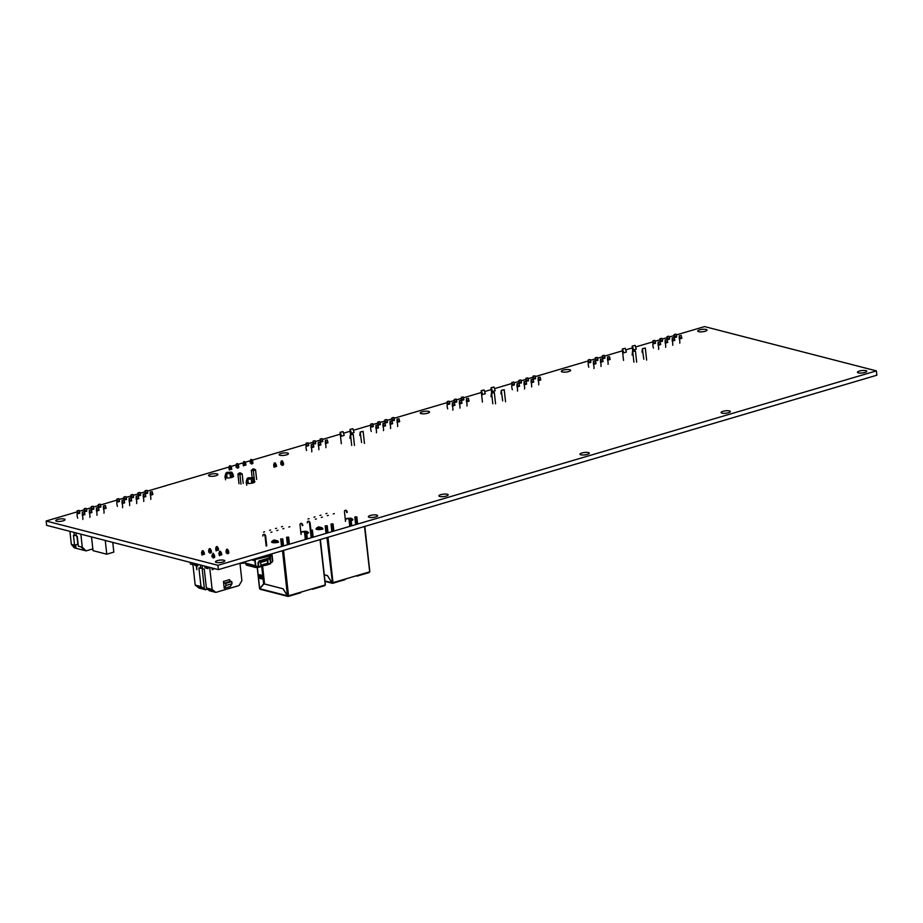 <?xml version="1.0" encoding="UTF-8"?>
<svg xmlns="http://www.w3.org/2000/svg" width="923" height="923" viewBox="0 0 923 923"><rect width="100%" height="100%" fill="white"/><g stroke="black" fill="none" stroke-linecap="round" stroke-linejoin="round"><path stroke-width="1.38" d="M244.145 463.634L244.26 464.673A1.904 1.038 -106.5 0 0 244.433 465.423L245.945 464.984A1.904 1.038 -106.5 0 1 245.772 464.223L245.656 463.196L243.049 463.358L244.087 461.719L244.145 463.634M245.656 463.196L244.087 461.719M243.51 465.884A3.773 2.065 73.5 0 1 243.164 464.384L243.049 463.358M230.542 465.723L229.573 465.78L230.542 465.723L231.661 468.399A1.904 1.038 -106.5 0 0 231.835 469.149L230.335 469.599A1.904 1.038 -106.5 0 1 230.15 468.838L231.661 468.399M229.4 470.049A3.773 2.065 73.5 0 1 229.054 468.549L228.939 467.523L230.035 467.799L230.15 468.838M229.977 465.884L230.035 467.799L231.546 467.361M229.573 465.78L228.939 467.523M243.684 461.615L244.653 461.558M237.603 463.634L236.623 463.704L237.603 463.634L238.711 466.311A3.773 2.065 73.5 0 1 238.688 467.719L237.188 468.157A3.773 2.065 73.5 0 0 237.211 466.75L237.096 465.723L236 465.434L236.115 466.473A1.904 1.038 -106.5 0 1 236.092 467.176M237.038 463.808L237.096 465.723L238.596 465.273M236.623 463.704L236 465.434M251.714 459.469L250.733 459.527L251.714 459.469L252.821 462.146A3.773 2.065 73.5 0 1 252.798 463.554L251.298 463.992A3.773 2.065 73.5 0 0 251.321 462.585L251.206 461.558L250.11 461.269L250.225 462.308A1.904 1.038 -106.5 0 1 250.202 463.011M251.148 459.642L251.206 461.558L252.706 461.108M250.733 459.527L250.11 461.269M311.259 444.482L313.185 444.148L313.832 446.974L312.32 447.424L311.259 444.482L311.224 447.136A7.326 4.004 -106.5 0 1 311.743 451.855M306.101 443.144L308.04 442.821L308.674 445.647L307.174 446.097L306.101 443.144L306.067 445.809A7.326 4.004 73.5 0 0 306.586 450.528M325.369 440.317L327.296 439.983L327.942 442.809L326.43 443.259L325.369 440.317L325.334 442.971A7.326 4.004 -106.5 0 1 325.854 447.69M320.212 438.979L322.15 438.644L322.785 441.482L321.273 441.932L320.212 438.979L320.177 441.644A7.326 4.004 73.5 0 0 320.143 442.036M318.308 442.394L320.246 442.059L320.881 444.898L319.381 445.336L318.308 442.394L318.273 445.059A7.326 4.004 -106.5 0 1 318.793 449.778M313.151 441.067L315.089 440.733L315.724 443.571L314.224 444.009L313.151 441.067L313.128 443.732A7.326 4.004 73.5 0 0 313.093 444.125M320.246 442.059L318.735 442.509M320.8 444.194L319.3 444.632M315.089 440.733L313.589 441.182M315.654 442.867L314.143 443.305M313.185 444.148L311.686 444.586M313.751 446.282L312.239 446.72M308.04 442.821L306.528 443.259M308.594 444.944L307.094 445.394M322.704 440.779L321.204 441.229M322.15 438.644L320.639 439.094M327.296 439.983L325.796 440.421M327.861 442.105L326.35 442.555M397.086 419.134L399.024 418.8L399.659 421.638L398.159 422.076L397.086 419.134L397.052 421.799A7.326 4.004 -106.5 0 1 397.571 426.507M391.929 417.807L393.867 417.473L394.502 420.311L393.002 420.75L391.929 417.807L391.906 420.461A7.326 4.004 73.5 0 0 391.871 420.853M399.024 418.8L397.513 419.25M399.578 420.934L398.078 421.373M394.433 419.607L392.921 420.046M393.867 417.473L392.367 417.911M390.037 421.223L391.963 420.888L392.61 423.715L391.098 424.165L390.037 421.223L390.002 423.876A7.326 4.004 -106.5 0 1 390.521 428.595M384.879 419.884L386.818 419.55L387.452 422.388L385.952 422.838L384.879 419.884L384.845 422.549A7.326 4.004 73.5 0 0 384.81 422.942M387.372 421.684L385.872 422.134M386.818 419.55L385.306 420M391.963 420.888L390.464 421.326M392.529 423.011L391.017 423.461M382.976 423.299L384.914 422.965L385.549 425.803L384.049 426.241L382.976 423.299L382.941 425.964A7.326 4.004 -106.5 0 1 383.472 430.672M377.83 421.973L379.757 421.638L380.391 424.476L378.892 424.915L377.83 421.973L377.795 424.638A7.326 4.004 73.5 0 0 377.761 425.018M380.322 423.772L378.811 424.211M379.757 421.638L378.257 422.076M384.914 422.965L383.403 423.415M385.468 425.099L383.968 425.538M375.926 425.388L377.853 425.053L378.499 427.88L376.988 428.33L375.926 425.388L375.892 428.041A7.326 4.004 -106.5 0 1 376.411 432.76M370.769 424.049L372.707 423.726L373.342 426.553L371.842 427.003L370.769 424.049L370.734 426.714A7.326 4.004 73.5 0 0 371.254 431.433M373.261 425.849L371.761 426.299M372.707 423.726L371.196 424.165M377.853 425.053L376.353 425.491M378.418 427.176L376.919 427.626M352.898 428.699L350.221 429.483L351.386 433.256L354.063 432.46L352.898 428.699L349.955 429.414L350.567 434.895M364.458 443.409L363.12 431.329L360.178 432.056L359.797 435.425M361.585 442.532L360.178 432.056M363.12 431.329L360.443 432.126M354.478 445.463L353.244 434.248L350.302 434.975L349.921 438.344M343.021 431.606L340.345 432.402L341.51 436.175L344.187 435.379L343.021 431.606L340.079 432.333L341.337 443.709M353.244 434.248L350.302 434.975M351.709 445.451L350.555 435.033M593.443 361.158L595.381 360.824L596.016 363.65L594.516 364.1L593.443 361.158L593.408 363.812A7.326 4.004 -106.5 0 1 593.939 368.531M588.286 359.82L590.224 359.497L590.858 362.324L589.359 362.774L588.286 359.82L588.263 362.485A7.326 4.004 73.5 0 0 588.782 367.204M607.553 356.993L609.492 356.659L610.126 359.485L608.626 359.935L607.553 356.993L607.519 359.647A7.326 4.004 -106.5 0 1 608.038 364.366M602.396 355.655L604.334 355.32L604.969 358.159L603.469 358.609L602.396 355.655L602.373 358.32A7.326 4.004 73.5 0 0 602.338 358.712M600.504 359.07L602.431 358.735L603.077 361.574L601.565 362.012L600.504 359.07L600.469 361.735A7.326 4.004 -106.5 0 1 600.988 366.454M595.347 357.743L597.285 357.409L597.919 360.247L596.408 360.685L595.347 357.743L595.312 360.408A7.326 4.004 73.5 0 0 595.277 360.789M602.431 358.735L600.931 359.185M602.996 360.87L601.484 361.308M597.285 357.409L595.773 357.847M597.839 359.543L596.339 359.982M595.381 360.824L593.87 361.262M595.935 362.947L594.435 363.397M590.224 359.497L588.724 359.935M590.789 361.62L589.278 362.07M604.9 357.455L603.388 357.905M604.334 355.32L602.834 355.77M609.492 356.659L607.98 357.097M610.045 358.782L608.545 359.232M679.282 335.81L681.209 335.476L681.855 338.314L680.343 338.753L679.282 335.81L679.247 338.476A7.326 4.004 -106.5 0 1 679.766 343.183M674.125 334.484L676.063 334.149L676.697 336.976L675.186 337.426L674.125 334.484L674.09 337.137A7.326 4.004 73.5 0 0 674.055 337.53M681.209 335.476L679.709 335.926M681.774 337.61L680.263 338.049M676.617 336.284L675.117 336.722M676.063 334.149L674.551 334.588M672.221 337.887L674.159 337.564L674.794 340.391L673.294 340.841L672.221 337.887L672.186 340.552A7.326 4.004 -106.5 0 1 672.717 345.271M667.064 336.56L669.002 336.226L669.636 339.064L668.137 339.514L667.064 336.56L667.041 339.226A7.326 4.004 73.5 0 0 667.006 339.618M669.567 338.36L668.056 338.81M669.002 336.226L667.502 336.676M674.159 337.564L672.648 338.003M674.713 339.687L673.213 340.137M665.171 339.976L667.098 339.641L667.744 342.479L666.233 342.918L665.171 339.976L665.137 342.641A7.326 4.004 -106.5 0 1 665.656 347.348M660.014 338.649L661.953 338.314L662.587 341.152L661.087 341.591L660.014 338.649L659.98 341.314A7.326 4.004 73.5 0 0 659.945 341.695M662.506 340.449L661.006 340.887M661.953 338.314L660.441 338.753M667.098 339.641L665.598 340.091M667.664 341.775L666.164 342.214M658.111 342.064L660.049 341.729L660.683 344.556L659.184 345.006L658.111 342.064L658.076 344.717A7.326 4.004 -106.5 0 1 658.607 349.436M652.965 340.725L654.892 340.391L655.538 343.229L654.026 343.679L652.965 340.725L652.93 343.391A7.326 4.004 73.5 0 0 653.449 348.109M655.457 342.525L653.945 342.975M654.892 340.391L653.392 340.841M660.049 341.729L658.537 342.168M660.603 343.852L659.103 344.302M635.093 345.364L632.405 346.16L633.57 349.932L636.259 349.136L635.093 345.364L632.151 346.09L632.751 351.571M646.642 360.085L645.304 348.006L642.373 348.732L641.993 352.101M643.781 359.209L642.373 348.732M645.304 348.006L642.627 348.79M636.674 362.139L635.428 350.925L632.497 351.651L632.117 355.02M625.206 348.283L622.529 349.079L623.694 352.84L626.382 352.055L625.206 348.283L622.275 349.009L623.533 360.385M635.428 350.925L632.497 351.651M633.905 362.128L632.751 351.709M288.23 544.547L287.445 537.474L288.622 537.128L286.591 537.255L287.422 544.789M288.622 537.128L289.407 544.201M287.445 537.474L286.591 537.255M282.369 546.278L281.596 539.205L282.773 538.859L280.73 538.986L281.561 546.52M282.773 538.859L283.546 545.931M281.596 539.205L280.73 538.986M307.324 538.905L306.54 531.833L305.686 531.613L304.509 531.96L305.363 532.19L306.148 539.251M304.509 531.96L305.34 539.494M301.498 532.548L301.844 531.948A1.465 0.796 73.5 0 1 302.156 531.694A1.465 0.796 73.5 0 1 302.409 531.694A2.619 0.681 -6.3 0 1 305.155 531.36A2.619 0.681 -6.3 0 1 306.54 531.844L305.363 532.19M313.174 537.186L312.401 530.114L310.359 530.229L311.224 530.46L312.009 537.532M310.359 530.229L311.201 537.763M312.401 530.114L311.224 530.46M288.818 527.045L289.88 526.733L288.818 527.045M282.853 528.81L283.903 528.498L282.853 528.81M276.877 530.575L277.938 530.264L276.877 530.575M270.901 532.34L271.962 532.029L270.901 532.34M281.469 526.802L282.53 526.491L281.469 526.802M275.504 528.567L276.554 528.256L275.504 528.567M269.528 530.333L270.589 530.021L269.528 530.333M263.551 532.098L264.613 531.786L263.551 532.098M283.534 550.408L288.541 595.797L325.069 585.009L312.562 589.209M266.147 546.012L265.109 536.598A1.904 1.038 -106.5 0 0 263.447 534.486A1.904 1.038 -106.5 0 0 262.87 536.021M266.735 545.839L265.697 536.425A1.904 1.038 -106.5 0 0 264.036 534.313A1.904 1.038 -106.5 0 0 263.77 534.475M262.628 566.318L264.578 583.971L263.643 583.763L261.74 566.584M263.643 583.763L259.698 588.689L257.332 567.357M264.22 583.601L259.767 588.712L287.445 595.808M287.422 595.843A0.761 0.611 104.5 0 0 288.114 596.396L288.057 595.877M260.459 589.266A0.761 0.611 -75.5 0 1 259.767 588.712M287.411 595.82L283.026 588.782L263.666 583.798M264.578 583.971L283.026 588.782M261.544 575.271L261.947 578.929L259.709 578.352L259.305 574.694L261.544 575.271M261.913 578.594L259.709 578.352M260.298 578.179L259.928 574.856M260.494 576.287L261.082 577.244L260.344 575.156L261.567 575.467M261.001 576.413L261.601 575.802M261.082 577.244L261.832 577.89M260.586 577.106L261.844 578.006M283.049 588.736L287.549 595.877M288.114 596.396L288.541 595.797L287.491 595.889M301.071 534.463L300.033 525.049A1.904 1.038 73.5 0 1 300.61 523.514A1.904 1.038 73.5 0 1 302.259 525.625L302.848 525.452A1.904 1.038 73.5 0 0 301.198 523.341A1.904 1.038 73.5 0 0 300.921 523.514M300.921 592.139L288.426 596.339M312.689 588.666L311.397 589.047M325.231 584.721L320.05 539.62M306.759 533.84A4.396 1.142 -6.3 0 0 308.432 532.733A4.396 1.142 -6.3 0 0 308.236 532.444L307.451 531.856C307.151 531.244 305.386 531.187 302.156 531.694M274.05 539.99L271.731 541.674A4.396 1.142 -6.3 0 0 271.604 541.997A4.396 1.142 -6.3 0 0 274.05 542.747A4.396 1.142 -6.3 0 0 278.55 542.182L278.031 541.351A1.465 0.796 -106.5 0 0 277.373 540.786L274.304 539.99A1.465 0.796 -106.5 0 0 274.05 539.99A1.465 0.796 -106.5 0 0 273.796 540.174M302.409 531.694L304.544 532.248M332.672 531.429L331.888 524.356L333.065 524.01L332.211 523.779L331.034 524.126L331.865 531.66M333.065 524.01L333.849 531.071M331.888 524.356L331.034 524.126M326.823 533.148L326.038 526.087L327.215 525.729L325.184 525.856L326.015 533.39M327.215 525.729L328 532.802M326.038 526.087L325.184 525.856M351.767 525.787L350.994 518.714L350.129 518.495L348.952 518.841L349.817 519.061L350.59 526.133M348.952 518.841L349.782 526.375M345.94 519.43L346.298 518.83A1.465 0.796 73.5 0 1 346.598 518.576A1.465 0.796 73.5 0 1 346.852 518.576A2.619 0.681 -6.3 0 1 349.598 518.23A2.619 0.681 -6.3 0 1 350.994 518.714L349.817 519.061M357.628 524.056L356.843 516.984L355.99 516.765L354.813 517.111L355.667 517.33L356.451 524.402M354.813 517.111L355.643 524.645M356.843 516.984L355.667 517.33M333.261 513.926L334.322 513.615L333.261 513.926M327.296 515.692L328.357 515.38L327.296 515.692M321.319 517.457L322.381 517.145L321.319 517.457M315.343 519.222L316.404 518.911L315.343 519.222M325.911 513.684L326.973 513.373L325.911 513.684M319.946 515.449L320.996 515.138L319.946 515.449M313.97 517.215L315.031 516.903L313.97 517.215M307.994 518.98L309.055 518.657L307.994 518.98M327.977 537.278L332.995 582.667L369.512 571.891L357.016 576.09M310.589 532.894L309.551 523.479A1.904 1.038 -106.5 0 0 307.901 521.368A1.904 1.038 -106.5 0 0 307.324 522.903M310.889 530.079L310.14 523.306A1.904 1.038 -106.5 0 0 308.49 521.183A1.904 1.038 -106.5 0 0 308.213 521.357M324.942 580.936L331.865 582.69A0.761 0.611 104.5 0 0 332.557 583.267L332.499 582.759M331.865 582.69L327.48 575.664L324.273 574.833M324.273 574.775L327.492 575.606L331.992 582.748M345.514 521.345L344.475 511.93A1.904 1.038 73.5 0 1 345.052 510.396A1.904 1.038 73.5 0 1 346.702 512.507L347.29 512.334A1.904 1.038 73.5 0 0 345.64 510.223A1.904 1.038 73.5 0 0 345.364 510.384M345.375 579.009L332.868 583.209M357.132 575.548L355.851 575.917M326.95 537.59L332.557 583.267M369.673 571.591L364.504 526.502M351.213 520.722A4.396 1.142 -6.3 0 0 352.886 519.603A4.396 1.142 -6.3 0 0 352.69 519.314L351.905 518.738C351.605 518.115 349.829 518.057 346.598 518.576M318.493 526.871L316.174 528.544A4.396 1.142 -6.3 0 0 316.047 528.867A4.396 1.142 -6.3 0 0 318.493 529.617A4.396 1.142 -6.3 0 0 322.992 529.052L322.473 528.233A1.465 0.796 -106.5 0 0 321.827 527.656L318.758 526.871A1.465 0.796 -106.5 0 0 318.493 526.871A1.465 0.796 -106.5 0 0 318.239 527.056M346.852 518.576L348.986 519.118M213.501 553.419L213.109 556.534A3.773 2.065 73.5 0 1 213.086 557.942L214.586 557.492A3.773 2.065 73.5 0 0 214.621 556.084L213.086 553.315L212.013 556.246A1.904 1.038 -106.5 0 1 212.002 556.961M214.505 555.058L211.898 555.219M202.137 565.441L202.506 568.799L204.295 569.26L206.36 587.951L209.233 590.685L215.855 592.404L239.022 585.563L241.884 580.648L239.957 563.272L240.557 563.088M206.36 587.951L210.963 589.139L214.69 592.093M213.155 568.28L213.282 569.364L212.152 569.076M212.036 567.991L212.221 569.676L213.282 569.364M209.694 567.391L212.128 589.439L215.855 592.404M220.551 551.331L219.582 551.389L220.551 551.331L221.67 554.008A1.904 1.038 -106.5 0 0 221.843 554.758L220.343 555.208A1.904 1.038 -106.5 0 1 220.17 554.446L221.67 554.008M219.409 555.669A3.773 2.065 73.5 0 1 219.063 554.169L218.947 553.131L220.055 553.419L220.17 554.446M219.986 551.504L220.055 553.419L221.555 552.969M219.582 551.389L218.947 553.131M207.94 567.403L205.068 567.876L208.079 568.649L207.963 566.941M204.202 566.018L204.964 566.168M207.894 566.964L208.563 567.091M205.068 567.876L204.883 566.191M210.963 589.139L212.128 589.439M207.525 588.251L211.252 591.216L211.032 589.186M227.612 549.254L226.631 549.312L227.612 549.254L228.719 551.919A3.773 2.065 73.5 0 1 228.696 553.327L227.196 553.777A3.773 2.065 73.5 0 0 227.22 552.369L227.104 551.331L226.008 551.043L226.123 552.081A1.904 1.038 -106.5 0 1 226.112 552.796M227.046 549.416L227.104 551.331L228.616 550.881M226.631 549.312L226.008 551.043M225.916 585.494L224.22 588.343L223.458 581.455A1.465 0.796 -106.5 0 0 224.474 583.082L225.673 583.394L225.916 585.494L232.019 583.694L230.335 586.532L224.22 588.343M223.458 581.455L229.573 579.644A1.465 0.796 -106.5 0 0 230.588 581.271L231.788 581.582L232.019 583.694M225.673 583.394L231.788 581.582M216.917 549.716L218.416 549.266A1.904 1.038 73.5 0 0 218.589 550.027L217.09 550.466A1.904 1.038 73.5 0 1 216.917 549.716L217.309 546.589L218.301 548.227L215.694 548.389L215.809 549.427A3.773 2.065 -106.5 0 0 216.155 550.927M218.416 549.266L218.301 548.227M192.757 563.018L195.191 585.067L198.918 588.032L205.552 589.739L207.502 589.162M199.864 586.313L200.095 588.332L196.368 585.367L200.972 586.555L198.907 567.864L200.695 568.326L200.314 564.968M198.26 564.438L197.58 564.311L197.776 565.995L194.765 565.222L193.899 563.318M195.191 585.067L196.368 585.367M196.518 566.157L196.911 569.676L196.518 566.157M196.38 566.122L196.761 569.572M202.402 567.818L200.695 568.326M208.644 550.477L209.267 548.735L210.248 548.677L211.367 551.354A3.773 2.065 -106.5 0 1 211.332 552.75L209.833 553.2A3.773 2.065 -106.5 0 0 209.856 551.792L209.74 550.754L208.644 550.477L208.76 551.504A1.904 1.038 73.5 0 1 208.748 552.219M211.252 550.316L209.74 550.754L210.248 548.677M196.911 564.091L194.765 565.222M196.968 564.564L197.637 564.738M202.079 567.922L204.375 588.816L200.972 586.555M204.375 588.816L205.552 589.739M215.694 548.389L216.328 546.658L217.309 546.589M199.795 586.255L203.522 589.22M202.806 553.881L204.306 553.431A1.904 1.038 73.5 0 0 204.479 554.192L202.979 554.631A1.904 1.038 73.5 0 1 202.806 553.881L202.691 552.842L201.595 552.554L201.699 553.592A3.773 2.065 -106.5 0 0 202.045 555.092M204.306 553.431L203.198 550.754L202.218 550.823L203.198 550.754M202.633 550.927L202.691 552.842L204.191 552.392M201.595 552.554L202.218 550.823M150.287 492.005L152.226 491.671L152.86 494.509L151.36 494.947L150.287 492.005L150.253 494.67A7.326 4.004 -106.5 0 1 150.772 499.389M145.13 490.678L147.069 490.344L147.703 493.182L146.203 493.62L145.13 490.678L145.107 493.344A7.326 4.004 73.5 0 0 145.073 493.736M152.226 491.671L150.714 492.121M152.78 493.805L151.28 494.255M147.634 492.478L146.122 492.917M147.069 490.344L145.569 490.794M143.238 494.093L145.165 493.759L145.811 496.597L144.3 497.036L143.238 494.093L143.203 496.747A7.326 4.004 -106.5 0 1 143.723 501.466M138.081 492.767L140.019 492.432L140.654 495.259L139.154 495.709L138.081 492.767L138.046 495.42A7.326 4.004 73.5 0 0 138.012 495.813M140.573 494.555L139.073 495.005M140.019 492.432L138.508 492.87M145.165 493.759L143.665 494.197M145.73 495.893L144.219 496.332M136.177 496.17L138.115 495.836L138.75 498.674L137.25 499.124L136.177 496.17L136.143 498.835A7.326 4.004 -106.5 0 1 136.673 503.554M131.02 494.843L132.958 494.509L133.593 497.347L132.093 497.785L131.02 494.843L130.997 497.509A7.326 4.004 73.5 0 0 130.962 497.901M133.523 496.643L132.012 497.093M132.958 494.509L131.458 494.959M138.115 495.836L136.604 496.286M138.669 497.97L137.169 498.42M129.128 498.258L131.054 497.924L131.701 500.762L130.189 501.201L129.128 498.258L129.093 500.924A7.326 4.004 -106.5 0 1 129.612 505.631M123.97 496.932L125.909 496.597L126.543 499.424L125.043 499.874L123.97 496.932L123.936 499.585A7.326 4.004 73.5 0 0 123.901 499.978M126.463 498.732L124.963 499.17M125.909 496.597L124.397 497.036M131.054 497.924L129.555 498.362M131.62 500.058L130.12 500.497M122.067 500.335L124.005 500.012L124.64 502.839L123.14 503.289L122.067 500.335L122.032 503A7.326 4.004 -106.5 0 1 122.563 507.719M116.921 499.008L118.848 498.674L119.494 501.512L117.982 501.962L116.921 499.008L116.886 501.674A7.326 4.004 73.5 0 0 117.406 506.392M119.413 500.808L117.902 501.258M118.848 498.674L117.348 499.124M124.005 500.012L122.494 500.451M124.559 502.135L123.059 502.585M452.351 402.82L454.289 402.486L454.924 405.312L453.412 405.762L452.351 402.82L452.316 405.474A7.326 4.004 -106.5 0 1 452.835 410.193M447.194 401.482L449.132 401.159L449.766 403.986L448.266 404.436L447.194 401.482L447.159 404.147A7.326 4.004 73.5 0 0 447.69 408.866M466.461 398.655L468.388 398.321L469.034 401.147L467.523 401.597L466.461 398.655L466.427 401.309A7.326 4.004 -106.5 0 1 466.946 406.028M461.304 397.317L463.242 396.982L463.877 399.821L462.377 400.27L461.304 397.317L461.269 399.982A7.326 4.004 73.5 0 0 461.235 400.374M459.4 400.732L461.338 400.397L461.973 403.236L460.473 403.674L459.4 400.732L459.377 403.397A7.326 4.004 -106.5 0 1 459.896 408.116M454.254 399.405L456.181 399.071L456.827 401.909L455.316 402.347L454.254 399.405L454.22 402.07A7.326 4.004 73.5 0 0 454.185 402.451M461.338 400.397L459.839 400.847M461.904 402.532L460.392 402.97M456.181 399.071L454.681 399.521M456.747 401.205L455.247 401.643M454.289 402.486L452.778 402.924M454.843 404.609L453.343 405.059M449.132 401.159L447.62 401.597M449.686 403.282L448.186 403.732M463.796 399.117L462.296 399.567M463.242 396.982L461.731 397.432M468.388 398.321L466.888 398.759M468.953 400.444L467.453 400.894M538.178 377.472L540.117 377.138L540.751 379.976L539.251 380.414L538.178 377.472L538.155 380.138A7.326 4.004 -106.5 0 1 538.674 384.845M533.033 376.146L534.959 375.811L535.605 378.649L534.094 379.088L533.033 376.146L532.998 378.799A7.326 4.004 73.5 0 0 532.963 379.191M540.117 377.138L538.617 377.588M540.682 379.272L539.17 379.711M535.525 377.945L534.025 378.384M534.959 375.811L533.459 376.249M531.129 379.549L533.067 379.226L533.702 382.053L532.19 382.503L531.129 379.549L531.094 382.214A7.326 4.004 -106.5 0 1 531.613 386.933M525.972 378.222L527.91 377.888L528.544 380.726L527.045 381.176L525.972 378.222L525.937 380.887A7.326 4.004 73.5 0 0 525.902 381.28M528.464 380.022L526.964 380.472M527.91 377.888L526.398 378.338M533.067 379.226L531.556 379.665M533.621 381.349L532.121 381.799M524.068 381.637L526.006 381.303L526.641 384.141L525.141 384.579L524.068 381.637L524.045 384.303A7.326 4.004 -106.5 0 1 524.564 389.01M518.922 380.311L520.849 379.976L521.495 382.814L519.984 383.253L518.922 380.311L518.888 382.976A7.326 4.004 73.5 0 0 518.853 383.357M521.414 382.11L519.914 382.549M520.849 379.976L519.349 380.414M526.006 381.303L524.506 381.753M526.572 383.437L525.06 383.876M517.018 383.726L518.957 383.391L519.591 386.218L518.091 386.668L517.018 383.726L516.984 386.379A7.326 4.004 -106.5 0 1 517.503 391.098M511.861 382.387L513.799 382.053L514.434 384.891L512.934 385.341L511.861 382.387L511.838 385.053A7.326 4.004 73.5 0 0 512.357 389.771M514.365 384.187L512.853 384.637M513.799 382.053L512.3 382.503M518.957 383.391L517.445 383.83M519.511 385.514L518.011 385.964M75.674 544.893L76.044 548.285L72.236 544.616L74.555 545.216L73.471 535.386L74.371 535.617L74.025 532.409M75.998 532.917L76.355 536.125L77.255 536.355L78.34 546.197L82.285 547.212L80.855 534.163M72.236 544.616L71.348 544.385L69.906 531.348M76.967 536.286L77.855 544.247L74.555 545.216M74.371 535.617L76.228 535.063M71.348 544.385L74.29 547.835L84.789 550.535L80.982 546.878M82.285 547.212L86.093 550.881L84.789 550.535M86.093 550.881L92.831 548.885M112.814 542.989L113.864 542.678M103.491 505.827L105.43 505.492L106.064 508.331L104.564 508.769L103.491 505.827L103.457 508.492A7.326 4.004 -106.5 0 1 103.976 513.2M98.334 504.5L100.272 504.166L100.907 506.992L99.407 507.442L98.334 504.5L98.311 507.154A7.326 4.004 73.5 0 0 98.276 507.546M105.43 505.492L103.918 505.931M105.983 507.627L104.484 508.065M100.838 506.3L99.326 506.739M100.272 504.166L98.773 504.604M96.442 507.904L98.369 507.581L99.015 510.407L97.503 510.857L96.442 507.904L96.407 510.569A7.326 4.004 -106.5 0 1 96.927 515.288M91.285 506.577L93.223 506.242L93.858 509.081L92.346 509.531L91.285 506.577L91.25 509.242A7.326 4.004 73.5 0 0 91.215 509.634M93.777 508.377L92.277 508.827M93.223 506.242L91.712 506.692M98.369 507.581L96.869 508.019M98.934 509.704L97.423 510.154M89.381 509.992L91.319 509.658L91.954 512.496L90.454 512.934L89.381 509.992L89.346 512.657A7.326 4.004 -106.5 0 1 89.877 517.365M84.224 508.665L86.162 508.331L86.797 511.169L85.297 511.607L84.224 508.665L84.201 511.33A7.326 4.004 73.5 0 0 84.166 511.711M86.727 510.465L85.216 510.904M86.162 508.331L84.662 508.769M91.319 509.658L89.808 510.107M91.873 511.792L90.373 512.23M82.332 512.08L84.258 511.746L84.904 514.572L83.393 515.022L82.332 512.08L82.297 514.734A7.326 4.004 -106.5 0 1 82.816 519.453M77.174 510.742L79.113 510.407L79.747 513.246L78.247 513.696L77.174 510.742L77.14 513.407A7.326 4.004 73.5 0 0 77.659 518.126M79.666 512.542L78.167 512.992M79.113 510.407L77.601 510.857M84.258 511.746L82.758 512.184M84.824 513.869L83.312 514.319M274.166 467.292A3.773 2.065 73.5 0 1 273.819 465.792L273.704 464.754L274.8 465.03L274.916 466.069A1.904 1.038 -106.5 0 0 275.089 466.83L276.6 466.38A1.904 1.038 -106.5 0 1 276.427 465.63L275.308 462.954L274.327 463.011L273.704 464.754M274.327 463.011L275.308 462.954M274.742 463.127L274.8 465.03L276.312 464.592M282.369 460.877L281.388 460.935L282.369 460.877L283.476 463.542A3.773 2.065 73.5 0 1 283.453 464.95L281.942 465.388A3.773 2.065 73.5 0 0 281.977 463.992L281.861 462.954L280.754 462.665L280.869 463.704A1.904 1.038 -106.5 0 1 280.857 464.419M281.803 461.039L281.861 462.954L283.361 462.504M281.388 460.935L280.754 462.665M270.462 562.615L271.477 562.592M245.53 563.157L247.514 564.138M254.148 565.384L244.572 562.822M255.544 567.449L246.36 565.107L245.703 563.965L255.694 566.907M268.293 558.323L258.948 560.976L257.909 563.318L258.509 566.48L258.163 563.388L259.201 561.046L258.255 563.411L258.475 566.884L255.636 567.495L255.336 566.214M249.418 564.68L255.175 566.18M245.703 563.965L254.979 566.353M258.948 560.976L268.778 558.403L270.174 560.03L270.577 563.249L268.235 564.426M267.382 564.103L268.085 563.838L267.808 561.288M260.517 562.095L261.047 566.064L258.705 567.241M260.621 562.119L260.748 563.342M267.924 564.484L267.924 559.684L260.701 561.807M258.613 566.641L258.509 563.468L259.467 561.161L268.778 558.403M268.108 558.277L259.467 561.161M258.567 566.653L258.602 567.31L257.125 567.426M257.079 566.999L256.317 567.472M267.762 559.73L267.52 563.422L260.978 565.361L267.705 563.376L260.978 565.384M267.912 560.307L260.851 562.395M267.843 559.742L260.794 561.83M267.197 563.538L267.647 562.822M268.062 563.653L267.762 561.68M252.037 565.038L254.137 565.372M258.59 566.457L256.179 567.022L255.452 566.434M266.966 563.607L261.001 565.637M254.494 565.937L256.132 566.607M258.463 566.491L257.794 566.318M267.393 564.195L261.059 566.076L267.347 563.768M270.531 562.788L271.65 562.569M272.02 555.461L272.735 560.976L271.916 562.361M270.716 562.788L270.347 555.958L253.837 559.834M271.477 554.769L271.835 553.858M253.975 560.053L253.502 559.269M252.844 560.169A0.727 0.577 -75.5 0 1 252.267 559.926L252.117 559.684M254.171 560.099L254.217 560.526A0.727 0.577 -75.5 0 1 253.64 560.284L253.11 559.384M272.227 553.742L271.916 554.885A0.727 0.577 -75.5 0 1 271.754 555.219M267.855 564.057L267.947 564.749L261.059 566.237M271.316 554.008L272.112 555.358L270.347 555.958M269.562 559.315L269.181 555.923L271.535 555.184L271.362 553.996M270.577 563.249L268.339 563.907M244.48 562.407L243.36 562.269M243.107 562.661L240.591 563.422M243.36 562.73L240.857 563.48M242.807 562.43L241.664 563.434M241.618 563.007L240.811 563.065M254.425 482.314L254.113 479.487A381.487 303.54 104.5 0 0 253.398 478.264A11.93 1.361 56.2 0 1 253.156 477.837A3.323 0.865 -6.3 0 0 252.037 477.549A2.492 0.646 173.7 0 1 248.945 477.745A3.323 0.865 -6.3 0 0 247.41 478.195A2.492 0.646 173.7 0 1 247.756 478.472A2.492 0.646 173.7 0 1 246.937 479.06A11.93 3.923 -75.2 0 1 246.799 479.602A381.487 303.54 -75.5 0 0 246.383 481.16L246.36 481.76A4.465 1.165 -6.3 0 0 247.168 481.968L247.491 481.437A381.095 303.229 -75.5 0 1 247.895 479.891L248.287 483.456M247.41 478.195A11.93 4.823 -60.3 0 1 247.329 478.633A360.928 197.372 -106.5 0 0 247.272 478.922M251.737 483.202L251.356 479.672A360.731 197.268 -106.5 0 1 251.794 480.848L252.221 481.321A4.315 1.131 -6.3 0 0 252.798 481.16A4.315 1.131 -6.3 0 0 253.329 480.987L253.294 480.41A360.489 197.13 -106.5 0 0 252.856 479.233A11.93 7.384 64.3 0 1 252.671 478.702A2.492 0.646 173.7 0 1 252.325 478.426A2.492 0.646 173.7 0 1 253.156 477.837M251.356 479.672A11.93 11.434 47.2 0 0 251.148 479.152A3.323 0.865 -6.3 0 0 251.991 478.956A3.323 0.865 -6.3 0 0 252.671 478.702M246.937 479.06A3.323 0.865 -6.3 0 0 248.045 479.349A11.93 9.807 -75 0 0 247.895 479.891M248.045 479.349A2.492 0.646 173.7 0 1 251.148 479.152M246.383 481.16L246.741 485.267M232.354 477.249L232.158 475.495A4.315 1.131 -6.3 0 1 231.604 475.703A4.315 1.131 -6.3 0 1 231.015 475.853L230.588 475.38A360.731 197.268 -106.5 0 0 230.15 474.203A11.93 11.434 47.2 0 0 229.942 473.684A3.323 0.865 -6.3 0 0 230.785 473.487A3.323 0.865 -6.3 0 0 231.465 473.234A2.492 0.646 173.7 0 1 231.131 472.957A2.492 0.646 173.7 0 1 231.95 472.368A3.323 0.865 -6.3 0 0 230.831 472.08A2.492 0.646 173.7 0 1 227.739 472.276A3.323 0.865 -6.3 0 0 226.216 472.726A2.492 0.646 173.7 0 1 226.55 473.003A2.492 0.646 173.7 0 1 225.731 473.591A11.93 3.923 -75.2 0 1 225.593 474.134A381.487 303.54 -75.5 0 0 225.189 475.691L225.154 476.291A4.465 1.165 -6.3 0 0 225.962 476.499L226.285 475.98A381.095 303.229 -75.5 0 1 226.689 474.422L227.081 477.976M233.219 476.822L232.908 474.018A381.487 303.54 104.5 0 0 232.192 472.795A11.93 1.361 56.2 0 1 231.95 472.368M231.465 473.234A11.93 7.384 64.3 0 0 231.661 473.764A360.489 197.13 -106.5 0 1 232.1 474.941L232.123 475.53L232.1 474.941M225.731 473.591A3.323 0.865 -6.3 0 0 226.839 473.88A11.93 9.807 -75 0 0 226.689 474.422M226.839 473.88A2.492 0.646 173.7 0 1 229.942 473.684M225.189 475.691L225.547 479.798M226.216 472.726A11.93 4.823 -60.3 0 1 226.135 473.164A360.928 197.372 -106.5 0 0 226.077 473.453M242.207 473.88L239.703 474.584L239.265 472.98L237.88 474.157L239.703 474.584M242.207 473.845L239.83 473.118M239.265 472.98L240.591 472.899M252.683 469.022L253.998 468.942L251.287 470.199L253.34 470.672L255.625 469.888L253.998 468.942M253.11 470.626L253.237 469.161M493.99 387.025L491.313 387.822L492.478 391.594L495.155 390.798L493.99 387.025L491.059 387.752L491.659 393.233M505.55 401.747L504.212 389.668L501.27 390.394L500.901 393.763M502.677 400.87L501.27 390.394M504.212 389.668L501.535 390.464M495.57 403.801L494.336 392.587L491.394 393.313L491.024 396.682M484.114 389.944L481.437 390.741L482.602 394.513L485.279 393.717L484.114 389.944L481.183 390.671L482.429 402.047M494.336 392.587L491.394 393.313M492.801 403.789L491.659 393.371M246.51 483.121A4.396 1.142 173.7 0 1 246.106 482.717A4.396 1.142 173.7 0 1 246.383 482.244M254.31 481.287A4.396 1.142 173.7 0 1 254.84 481.748A4.396 1.142 173.7 0 1 252.164 483.121A4.396 1.142 173.7 0 1 247.318 483.352L247.168 481.968M225.304 477.664A4.396 1.142 173.7 0 1 224.877 477.237A4.396 1.142 173.7 0 1 225.177 476.753M233.104 475.818A4.396 1.142 173.7 0 1 233.611 476.28A4.396 1.142 173.7 0 1 230.946 477.641A4.396 1.142 173.7 0 1 226.112 477.883L225.962 476.499M56.626 521.241A4.684 1.223 173.7 0 1 55.738 520.653A4.684 1.223 173.7 0 1 60.26 518.922A4.684 1.223 173.7 0 1 65.048 519.614A4.684 1.223 173.7 0 1 61.899 521.137A4.684 1.223 173.7 0 1 56.626 521.241M209.486 476.106A4.684 1.223 173.7 0 1 208.586 475.518A4.684 1.223 173.7 0 1 213.109 473.787A4.684 1.223 173.7 0 1 217.909 474.48A4.684 1.223 173.7 0 1 214.759 476.003A4.684 1.223 173.7 0 1 209.486 476.106M280.027 455.281A4.684 1.223 173.7 0 1 279.138 454.681A4.684 1.223 173.7 0 1 283.661 452.951A4.684 1.223 173.7 0 1 288.449 453.654A4.684 1.223 173.7 0 1 285.299 455.177A4.684 1.223 173.7 0 1 280.027 455.281M421.13 413.619A4.684 1.223 173.7 0 1 420.23 413.019A4.684 1.223 173.7 0 1 424.753 411.289A4.684 1.223 173.7 0 1 429.541 411.993A4.684 1.223 173.7 0 1 426.403 413.516A4.684 1.223 173.7 0 1 421.13 413.619M562.222 371.957A4.684 1.223 173.7 0 1 561.322 371.358A4.684 1.223 173.7 0 1 565.845 369.627A4.684 1.223 173.7 0 1 570.645 370.331A4.684 1.223 173.7 0 1 567.495 371.854A4.684 1.223 173.7 0 1 562.222 371.957M698.607 331.68A4.684 1.223 173.7 0 1 697.719 331.08A4.684 1.223 173.7 0 1 702.241 329.361A4.684 1.223 173.7 0 1 707.03 330.053A4.684 1.223 173.7 0 1 703.88 331.576A4.684 1.223 173.7 0 1 698.607 331.68M858.367 372.869A4.684 1.223 173.7 0 1 857.467 372.281A4.684 1.223 173.7 0 1 861.99 370.55A4.684 1.223 173.7 0 1 866.789 371.254A4.684 1.223 173.7 0 1 863.64 372.765A4.684 1.223 173.7 0 1 858.367 372.869M721.971 413.146A4.684 1.223 173.7 0 1 721.082 412.546A4.684 1.223 173.7 0 1 725.605 410.827A4.684 1.223 173.7 0 1 730.393 411.52A4.684 1.223 173.7 0 1 727.243 413.043A4.684 1.223 173.7 0 1 721.971 413.146M580.879 454.808A4.684 1.223 173.7 0 1 579.99 454.208A4.684 1.223 173.7 0 1 584.513 452.489A4.684 1.223 173.7 0 1 589.301 453.181A4.684 1.223 173.7 0 1 586.151 454.704A4.684 1.223 173.7 0 1 580.879 454.808M439.786 496.47A4.684 1.223 173.7 0 1 438.887 495.87A4.684 1.223 173.7 0 1 443.409 494.151A4.684 1.223 173.7 0 1 448.209 494.843A4.684 1.223 173.7 0 1 445.059 496.366A4.684 1.223 173.7 0 1 439.786 496.47M369.235 517.307A4.684 1.223 173.7 0 1 368.346 516.707A4.684 1.223 173.7 0 1 372.869 514.976A4.684 1.223 173.7 0 1 377.657 515.68A4.684 1.223 173.7 0 1 374.507 517.203A4.684 1.223 173.7 0 1 369.235 517.307M216.386 562.442A4.684 1.223 173.7 0 1 215.486 561.842A4.684 1.223 173.7 0 1 220.009 560.111A4.684 1.223 173.7 0 1 224.808 560.815A4.684 1.223 173.7 0 1 221.658 562.326A4.684 1.223 173.7 0 1 216.386 562.442M676.271 334.957L704.595 326.592L876.377 370.884L876.85 375.211L218.405 569.629L46.623 525.337L46.15 521.01L77.117 511.873M79.32 511.215L84.166 509.784M86.381 509.138L91.215 507.708M93.431 507.05L98.276 505.619M100.48 504.973L116.852 500.139M119.067 499.481L123.913 498.051M126.116 497.405L130.962 495.974M133.177 495.316L138.023 493.886M140.227 493.24L145.073 491.809M147.276 491.151L229.135 466.98M230.981 466.438L236.184 464.904M238.042 464.35L243.245 462.815M245.091 462.273L250.295 460.739M252.152 460.185L306.044 444.275M308.247 443.617L313.093 442.186M315.297 441.54L320.143 440.109M322.358 439.452L340.287 434.168M343.518 433.21L350.163 431.249M353.394 430.291L370.711 425.18M372.915 424.522L377.761 423.092M379.976 422.446L384.822 421.015M387.025 420.357L391.871 418.927M394.075 418.281L447.136 402.613M449.339 401.955L454.185 400.524M456.4 399.878L461.246 398.448M463.45 397.79L481.379 392.506M484.61 391.548L491.255 389.587M494.486 388.629L511.804 383.518M514.007 382.86L518.853 381.43M521.068 380.784L525.914 379.353M528.118 378.695L532.963 377.265M535.178 376.619L588.228 360.951M590.443 360.293L595.289 358.862M597.493 358.216L602.338 356.786M604.542 356.128L622.471 350.832M625.702 349.886L632.347 347.925M635.578 346.967L652.896 341.856M655.111 341.198L659.957 339.768M662.16 339.122L667.006 337.691M669.221 337.033L674.067 335.603M876.377 370.884L217.932 565.303L46.15 521.01M218.405 569.629L217.932 565.303M112.756 542.389L113.829 552.116L106.768 554.204L93.027 550.662L91.515 536.921M106.768 554.204L105.257 540.463M192.942 564.668L190.403 564.011L190.219 562.372M244.26 464.673L245.772 464.223M238.711 466.311L237.211 466.75M252.821 462.146L251.321 462.585M265.697 536.425L265.109 536.598M260.505 577.475L261.613 577.763L261.417 575.94L260.309 575.664M260.344 575.94L260.494 577.337M282.507 550.708L287.491 595.854M262.513 566.353L264.451 583.901M306.655 532.871A3.646 0.946 -6.3 0 0 307.451 531.856M272.366 540.936A3.646 0.946 -6.3 0 0 273.866 541.801A3.646 0.946 -6.3 0 0 278.031 541.351M274.304 539.99A2.619 0.681 -6.3 0 0 273.739 541.005A2.619 0.681 -6.3 0 0 277.373 540.786M310.14 523.306L309.551 523.479M351.098 519.753A3.646 0.946 -6.3 0 0 351.905 518.738M316.808 527.806A3.646 0.946 -6.3 0 0 318.308 528.683A3.646 0.946 -6.3 0 0 322.473 528.233M318.758 526.871A2.619 0.681 -6.3 0 0 318.193 527.887A2.619 0.681 -6.3 0 0 321.827 527.656M214.621 556.084L213.109 556.534M228.719 551.919L227.22 552.369M224.474 583.082L230.588 581.271M211.367 551.354L209.856 551.792M274.916 466.069L276.427 465.63M283.476 463.542L281.977 463.992M245.668 563.584L247.479 564.045M254.448 565.845L256.825 566.457M246.233 564.991L255.509 567.391M261.047 566.064L258.867 566.699M249.648 564.691L252.141 565.326M267.601 563.249L260.955 565.211M271.962 562.165L271.05 562.43M252.267 559.926L253.64 560.284M244.583 562.915L244.48 561.934M272.493 561.138L271.87 555.508M255.406 565.707L254.69 558.923M255.809 565.672L255.025 558.819M258.209 565.984L256.813 566.399M269.943 559.765L269.528 556.015M271.258 554.031L271.42 555.265M244.422 561.957L244.526 562.88L243.245 563.249M254.413 481.333L254.252 479.868M251.794 480.848L252.048 483.144M252.221 481.321L252.406 483.064M247.71 483.41L247.491 481.437M253.871 482.602L253.398 478.264M233.081 474.376L233.242 475.887L233.046 474.399M232.677 477.11L232.192 472.795M232.123 475.53L232.319 477.26M230.542 477.722L230.15 474.203M226.504 477.929L226.285 475.98M230.588 475.38L230.842 477.664M231.015 475.853L231.2 477.583M240.984 484.125L239.934 474.63M243.222 483.375L243.107 482.371M243.026 481.61L242.172 473.937M238.988 483.744L237.938 474.249M256.629 479.418L255.579 469.98M254.39 480.168L253.34 470.672M252.152 477.56L251.344 470.292M264.036 534.313L263.447 534.486M257.205 567.403L259.548 588.597M260.182 589.266L287.838 596.396M260.309 575.79L260.494 577.417M300.61 523.514L301.198 523.341M288.311 596.408L300.69 592.751M312.459 589.278L324.838 585.62M320.373 539.528L325.381 584.813M308.49 521.183L307.901 521.368M325 581.398L332.28 583.278M345.052 510.396L345.64 510.223M332.765 583.29L345.144 579.632M356.901 576.16L369.281 572.502M364.816 526.398L369.823 571.683M246.36 565.107L255.636 567.495M260.828 566.653L258.602 567.31M252.579 560.18L253.952 560.526M272.735 560.976L272.112 555.358M270.358 563.838L268.12 564.495M244.56 562.903L243.141 563.318M254.436 481.344L254.275 479.845M246.314 481.668L246.706 485.233M253.387 480.756L253.606 482.706M232.192 475.287L232.4 477.226M225.12 476.199L225.27 477.641"/></g></svg>
